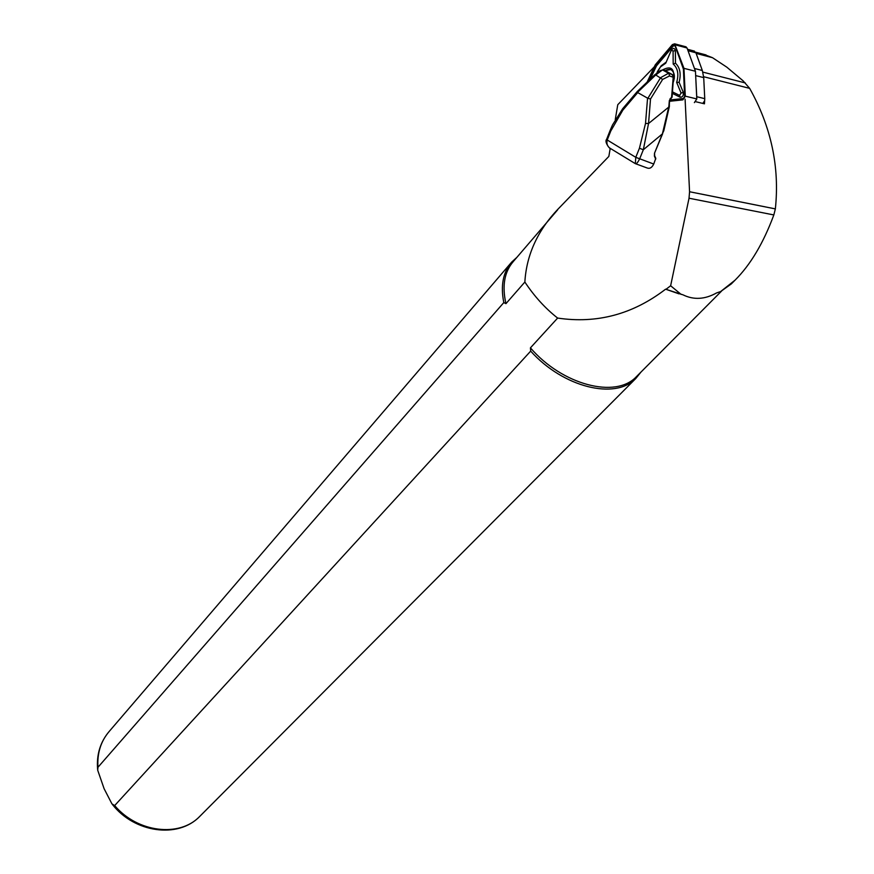 <?xml version="1.0" encoding="UTF-8"?>
<svg xmlns="http://www.w3.org/2000/svg" width="874" height="874" viewBox="0 0 874 874"><rect width="100%" height="100%" fill="white"/><g stroke="black" fill="none" stroke-linecap="round" stroke-linejoin="round"><path stroke-width="1.31" d="M693.836 50.954L695.912 52.79L702.335 70.499L703.712 77.622L704.75 98.653L704.455 103.82L695.868 101.745M704.324 101.209L702.783 103.416M685.096 99.155L689.564 191.745L689.029 198.223L670.631 285.765L665.999 289.316L682.965 294.822C693.683 300.088 704.881 299.465 716.549 292.943L720.657 291.545L731.232 283.963M665.999 289.316L679.098 293.882M557.59 209.913L513.333 261.49C504.385 271.88 501.916 285.929 505.948 303.649L524.859 282.04C526.53 254.006 538.34 228.922 560.278 206.788L608.85 156.402L610.216 148.383M615.263 119.585L617.765 104.716L654.331 66.785M665.606 289.185C632.907 314.279 596.92 323.915 557.634 318.07L530.431 347.863C562.386 385.041 615.635 398.817 636.25 376.825L637.168 375.896M524.859 282.04C534.375 296.384 545.3 308.402 557.634 318.07M505.948 303.649L503.806 302.579L97.954 767.285L97.691 770.18L104.137 788.763L111.938 803.872L114.669 805.566L530.671 351.119L530.431 347.863M516.905 257.327L511.738 262.036C503.074 272.065 500.431 285.579 503.806 302.579M530.671 351.119C563.129 387.411 615.351 400.194 635.824 378.464L641.035 372.007M635.726 163.788L647.033 167.939C649.71 168.988 651.949 167.699 653.73 164.039L655.795 158.358L654.615 155.648M720.657 291.545L735.012 280.204C750.493 264.789 763.428 243.038 773.84 214.938L775.358 208.897C779.761 167.043 771.196 126.861 749.652 88.361L743.064 80.79L726.797 67.156L712.518 57.706L703.799 54.341M670.631 285.765L681.163 294.418M637.375 91.497L637.714 92.589L647.852 98.303L660.613 77.666L668.544 73.241L672.521 74.716M622.911 108.562L622.812 110.168L610.784 131.002L607.222 139.993C606.261 144.101 607.638 147.105 611.341 149.028L634.808 163.34M655.697 159.199L654.375 155.998L654.517 153.19L662.448 133.656L668.861 106.453L669.342 100.565L671.603 97.047L673.209 77.251L669.517 75.951L662.634 79.403L650.518 98.991L647.852 98.303M650.518 98.991L648.541 123.518L645.515 123.453L647.558 98.205M672.335 74.574L673.209 77.251L672.303 74.563L664.196 70.106L662.405 69.975L655.74 74.967L654.659 74.978M662.634 79.403L655.74 74.967L637.507 92.393M669.517 75.951L668.905 73.547M662.405 69.975L660.231 70.827M664.36 70.193L663.781 69.942M654.517 153.19L662.667 133.656L643.33 149.749L648.541 123.518L669.353 106.595L662.645 133.143M662.951 70.16L668.544 73.241M670.227 98.478L669.615 100.608M674.4 76.246L672.554 74.694M639.44 148.219L643.33 149.749L639.659 158.85C637.714 162.673 636.272 164.279 635.311 163.646L635.78 157.32L639.44 148.219L645.515 123.453M653.73 164.039L635.78 157.32L607.222 139.993L606.6 139.37L610.139 130.423M637.222 91.562L622.67 108.726L612.477 125.015L610.15 130.39L610.784 131.002M669.342 100.565L669.353 106.595L663.814 130.696L662.503 133.504M671.833 97.353L669.604 100.794L669.145 106.497M670.478 98.828L672.095 97.189L673.472 77.491L671.888 97.09M704.75 98.653L696.742 96.708L696.731 97.44M696.742 96.708L695.584 73.995M665.147 70.619L670.719 69.538C674.422 71.886 675.296 76.049 673.33 81.992M674.215 74.596L673.625 75.361M694.382 102.619L696.796 98.937L695.453 71.264L687.03 47.961L685.653 46.737M665.114 70.608C671.101 67.637 674.171 70.237 674.324 78.409M673.417 81.861L673.319 82.08C675.307 69.112 671.68 65.069 662.459 69.986M669.79 101.264L682.889 99.865L685.303 96.151L683.96 68.336L674.619 43.82L672.401 44.596L655.238 64.873L647.121 82.101M695.453 71.264L683.96 68.336M669.855 100.532L682.944 99.123L684.757 96.337L683.424 68.664L675.067 45.372L672.696 45.109L655.609 65.299L648.158 81.107M675.493 63.212L673.188 64.042L673.078 50.9L671.243 50.375C673.209 47.688 674.586 47.841 675.384 50.845L675.493 63.212C680.038 67.56 681.25 73.94 679.12 82.32L683.282 92.36C683.676 95.648 682.616 97.265 680.125 97.222L672.401 93.387M657.324 71.701L661.181 65.779L666.196 62.109M684.681 97.189L683.402 69.112L675.089 45.929L673.504 45.754L656.483 65.856L650.223 79.13M669.987 99.964L683.523 98.5L684.637 97.353M656.483 65.856L655.609 65.299M679.12 82.32L676.673 82.418C678.967 74.203 677.809 68.074 673.188 64.042M672.532 91.901L679.579 95.397L681.086 93.081L676.673 82.418M671.112 50.681L665.759 63.157L660.449 66.927L656.603 73.416M97.615 769.448C96.402 754.612 100.291 741.917 109.283 731.352C100.86 741.141 97.08 753.115 97.954 767.285M114.669 805.566C137.393 832.616 179.432 837.576 199.567 816.589L200.463 815.682M696.141 53.401L712.518 57.706M702.86 72.116L745.325 82.943M703.657 76.726L749.652 88.361M689.564 191.745L775.358 208.897M689.029 198.223L773.84 214.938M637.714 92.589L622.812 110.168M654.506 153.234L654.626 155.485L654.582 153.037M639.659 158.85L635.78 157.32M609.997 148.23C610.15 149.323 604.065 141.927 606.589 139.403L607.222 139.993M654.375 155.998L655.784 158.303M695.912 52.79L688.035 50.725M703.712 77.622L695.704 75.601M702.335 70.499L694.448 68.478M696.796 98.937L685.303 96.151M687.03 47.961L675.558 44.935M675.089 45.929L675.067 45.372M683.523 98.5L682.944 99.123M673.504 45.754L672.696 45.109M683.282 92.36L681.086 93.081M680.125 97.222L679.579 95.397M675.384 50.845L673.078 50.9M636.25 376.825L721.585 291.053M109.283 731.352L510.886 263.03M112.473 804.539C134.41 832.649 177.892 838.931 199.567 816.589L635.824 378.464M695.638 52.2L706.072 54.942M731.254 283.984L735.012 280.204M654.768 74.793L637.244 91.541M660.7 70.379L654.823 74.749M674.4 76.169L672.707 74.814M694.491 51.129L687.51 49.294M686.09 46.846L674.619 43.82"/></g></svg>
